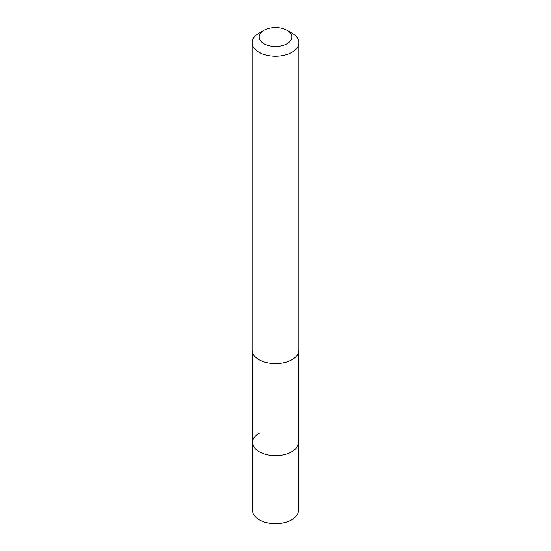 <?xml version="1.0" encoding="UTF-8"?>
<svg xmlns="http://www.w3.org/2000/svg" width="551" height="551" viewBox="0 0 551 551"><rect width="100%" height="100%" fill="white"/><g stroke="black" fill="none" stroke-linecap="round" stroke-linejoin="round"><path stroke-width="0.83" d="M252.585 352.792L252.585 510.474A22.915 13.231 0 0 0 266.732 522.699A22.915 13.231 0 0 0 291.706 519.827A22.915 13.231 0 0 0 298.415 510.474L298.415 442.446A22.915 13.231 180 0 1 291.706 451.799A22.915 13.231 180 0 1 266.732 454.665A22.915 13.231 180 0 1 252.585 442.446A22.915 13.231 180 0 1 259.294 433.093M252.585 442.446A22.915 13.231 0 0 0 266.732 454.665A22.915 13.231 0 0 0 291.706 451.799A22.915 13.231 0 0 0 298.415 442.446L298.415 352.792M252.117 42.73L252.117 350.105A23.383 13.5 0 0 0 266.553 362.579A23.383 13.5 0 0 0 292.037 359.651A23.383 13.5 0 0 0 298.883 350.105L298.883 42.73A23.383 13.5 180 0 1 292.037 52.276A23.383 13.5 180 0 1 266.553 55.196A23.383 13.5 180 0 1 252.117 42.73A23.383 13.5 180 0 1 258.963 33.184L263.929 30.319A16.365 9.45 180 0 1 287.071 30.319A16.365 9.45 180 0 1 287.071 43.681A16.365 9.45 180 0 1 263.929 43.681A16.365 9.45 180 0 1 263.929 30.319L258.963 33.184M287.071 30.319L292.037 33.184A23.383 13.5 180 0 1 298.883 42.73"/></g></svg>
